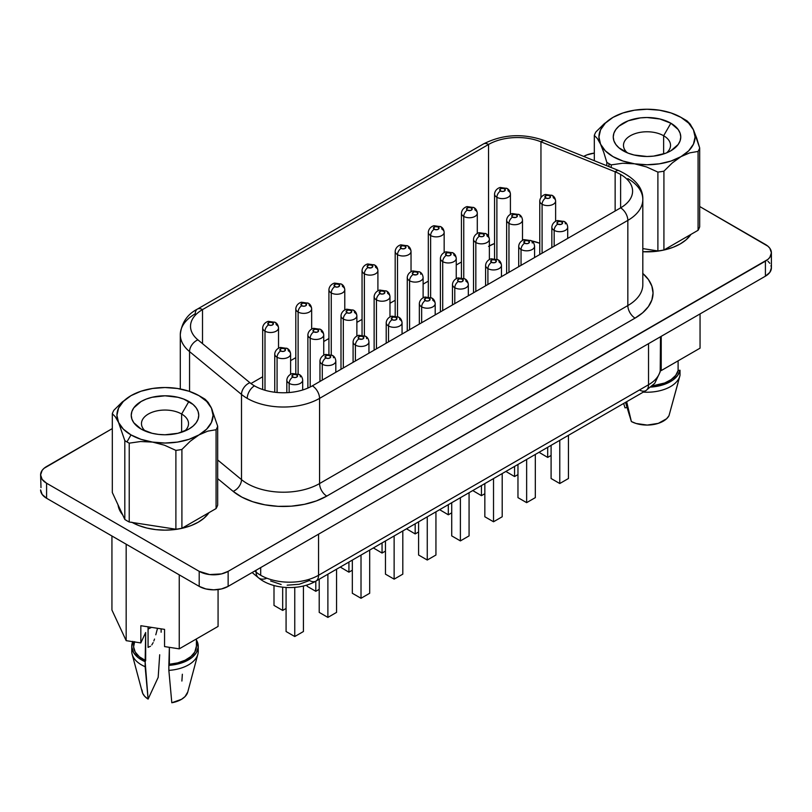 <?xml version="1.0" encoding="UTF-8"?>
<svg xmlns="http://www.w3.org/2000/svg" width="812" height="812" viewBox="0 0 812 812"><rect width="100%" height="100%" fill="white"/><g stroke="black" fill="none" stroke-linecap="round" stroke-linejoin="round"><path stroke-width="1.22" d="M203.041 397.992A53.805 31.059 180 0 1 205.182 399.301A53.805 31.059 0 0 0 203.041 397.992L198.991 395.657A48.081 27.76 180 0 1 211.435 408.101A48.081 27.76 180 0 1 198.991 434.907L207.74 431.142L216.073 429.731A53.805 31.059 0 0 0 217.687 426.249L211.435 408.101L208.248 402.498L205.182 399.301L208.248 402.498L211.435 408.101L213.069 415.287L211.435 422.473L206.634 429.162L198.991 434.907A48.081 27.76 180 0 1 152.554 442.093A48.081 27.76 180 0 1 131.006 434.907L126.946 441.931A53.805 31.059 0 0 0 129.22 443.159L140.577 441.525L152.554 442.093L164.45 445.199L175.889 450.386A53.805 31.059 0 0 0 181.908 449.452L190.252 441.231L198.991 434.907L189.034 439.322L177.442 442.093L164.998 443.037L152.554 442.093L140.953 439.322L131.006 434.907A48.081 27.76 180 0 1 118.562 422.473L124.815 440.622A53.805 31.059 0 0 0 126.946 441.931L131.006 434.907L123.363 429.162L118.562 422.473A48.081 27.76 180 0 1 131.006 395.657L122.267 401.981L113.924 410.202A53.805 31.059 0 0 0 112.31 413.673L115.345 416.84L118.562 422.473L116.918 415.287L118.562 408.101L123.363 401.402L131.006 395.657A48.081 27.76 180 0 1 177.442 388.471L177.412 388.471A48.081 27.76 180 0 1 198.991 395.657L206.634 401.402L211.435 408.101L217.687 426.249A53.805 31.059 180 0 1 216.073 429.731L216.073 508.566A53.805 31.059 0 0 0 217.687 505.094L217.687 426.249L217.687 505.094A53.805 31.059 0 0 1 216.073 508.566L181.908 528.297L181.908 449.452A53.805 31.059 180 0 1 175.889 450.386L175.889 529.221A53.805 31.059 0 0 0 181.908 528.297L216.073 508.566L216.073 429.731L207.74 431.142L198.991 434.907L190.252 441.231L181.908 449.452L181.908 528.297A53.805 31.059 0 0 1 175.889 529.221L129.22 522.004L129.22 443.159A53.805 31.059 180 0 1 126.946 441.931A53.805 31.059 180 0 1 124.815 440.622L124.815 519.457A53.805 31.059 0 0 0 129.22 522.004L175.889 529.221L175.889 450.386L164.45 445.199L152.554 442.093L140.577 441.525L129.22 443.159L129.22 522.004A53.805 31.059 0 0 1 124.815 519.457L112.31 492.519L112.31 413.673A53.805 31.059 180 0 1 113.924 410.202L122.267 401.981M181.634 414.029A23.528 13.581 180 0 1 188.526 423.641A23.528 13.581 180 0 1 184.588 431.152A23.528 13.581 0 0 0 181.634 414.029L188.861 401.504A33.759 19.488 180 0 1 188.861 429.061A33.759 19.488 180 0 1 141.126 429.061L152.077 433.293L158.411 434.4L164.998 434.775L177.909 433.293L188.861 429.061L193.063 426.107L196.179 422.747L198.108 419.083L198.747 415.287L198.108 411.481L196.179 407.827L193.063 404.457L183.745 399.078L177.909 397.281L164.998 395.799L152.077 397.281L146.241 399.078L141.126 401.504L133.807 407.827L131.889 411.481L131.239 415.287L131.889 419.083L133.807 422.747L141.126 429.061A33.759 19.488 180 0 1 141.126 401.504A33.759 19.488 180 0 1 188.861 401.504L181.634 414.029A23.528 13.581 0 0 0 150.098 413.125A23.528 13.581 0 0 0 145.399 431.152A23.528 13.581 180 0 1 141.471 423.641A23.528 13.581 180 0 1 155.995 411.085A23.528 13.581 180 0 1 181.634 414.029L181.634 432.238L181.634 414.029M663.637 135.746L663.637 153.955L663.637 135.746A23.528 13.581 0 0 0 632.101 134.843A23.528 13.581 0 0 0 627.412 152.869A23.528 13.581 180 0 1 623.474 145.348A23.528 13.581 180 0 1 637.999 132.803A23.528 13.581 180 0 1 663.637 135.746L670.874 123.221L663.637 135.746A23.528 13.581 180 0 1 670.529 145.348A23.528 13.581 180 0 1 666.601 152.869A23.528 13.581 0 0 0 663.637 135.746M623.139 150.778L623.139 150.778A33.759 19.488 180 0 1 623.139 123.221A33.759 19.488 180 0 1 670.874 123.221L659.923 118.999L647.002 117.507L640.414 117.882L628.255 120.795L618.937 126.175L615.821 129.544L613.892 133.198L613.253 137.005L613.892 140.801L615.821 144.455L618.937 147.825L628.255 153.204L634.091 155.001L647.002 156.493L653.589 156.117L665.759 153.204L670.874 150.778L678.193 144.455L680.111 140.801L680.76 137.005L680.111 133.198L678.193 129.544L670.874 123.221A33.759 19.488 180 0 1 670.874 150.778A33.759 19.488 180 0 1 623.139 150.778L623.139 150.778M118.065 504.922A47.055 27.161 0 0 0 122.673 514.849L118.846 508.282L118.065 504.922M642.82 251.75A47.055 27.161 0 0 0 690.951 234.404L686.13 239.794L680.273 243.904L673.148 247.284L665.008 249.791L656.187 251.344L642.82 251.75M278.526 348.236L278.526 327.926C278.212 325.176 277.085 323.318 275.146 322.344A5.116 2.954 -60 0 1 276.202 324.688A7.927 4.578 180 0 1 278.526 327.926A7.927 4.578 180 0 1 273.634 332.149A7.927 4.578 180 0 1 264.996 331.164A5.116 2.954 -60 0 1 268.61 324.891A2.812 1.624 180 0 1 268.61 322.597A2.812 1.624 180 0 1 272.588 322.597L269.523 322.252L267.787 323.744L269.523 325.247L271.675 325.247L273.197 324.374L272.588 322.597A5.116 2.954 -60 0 1 275.146 322.344A5.116 2.954 120 0 0 272.588 322.597A2.812 1.624 180 0 1 272.588 324.891A2.812 1.624 180 0 1 268.61 324.891A5.116 2.954 120 0 0 264.996 331.164A7.927 4.578 0 0 0 273.137 332.26A7.927 4.578 0 0 0 278.455 328.535M311.656 329.104L311.656 308.793C311.341 306.053 310.214 304.195 308.276 303.221A5.116 2.954 -60 0 1 309.331 305.566A7.927 4.578 180 0 1 311.656 308.793A7.927 4.578 180 0 1 306.763 313.026A7.927 4.578 180 0 1 298.116 312.031A5.116 2.954 -60 0 1 301.739 305.769A2.812 1.624 180 0 1 301.739 303.475A2.812 1.624 180 0 1 305.718 303.475L302.653 303.12L300.917 304.622L302.653 306.124L304.804 306.124L306.327 305.241L305.718 303.475A5.116 2.954 -60 0 1 308.276 303.221A5.116 2.954 120 0 0 305.718 303.475A2.812 1.624 180 0 1 305.718 305.769A2.812 1.624 180 0 1 301.739 305.769A5.116 2.954 120 0 0 298.116 312.031A7.927 4.578 0 0 0 306.256 313.138A7.927 4.578 0 0 0 311.585 309.413M344.775 309.981L344.775 289.671C344.461 286.93 343.334 285.063 341.395 284.098A5.116 2.954 -60 0 1 342.461 286.433A7.927 4.578 180 0 1 344.775 289.671A7.927 4.578 180 0 1 339.883 293.903A7.927 4.578 180 0 1 331.245 292.909A5.116 2.954 -60 0 1 334.859 286.646A2.812 1.624 180 0 1 334.859 284.352A2.812 1.624 180 0 1 338.837 284.352L335.772 283.997L334.036 285.499L335.772 287.001L337.924 287.001L339.67 285.499L338.837 284.352A5.116 2.954 -60 0 1 341.395 284.098A5.116 2.954 120 0 0 338.837 284.352A2.812 1.624 180 0 1 338.837 286.646A2.812 1.624 180 0 1 334.859 286.646A5.116 2.954 120 0 0 331.245 292.909A7.927 4.578 0 0 0 339.386 294.005A7.927 4.578 0 0 0 344.704 290.29M510.413 214.348L510.413 194.048C510.098 191.297 508.972 189.44 507.033 188.465A5.116 2.954 -60 0 1 508.099 190.81A7.927 4.578 180 0 1 510.413 194.048A7.927 4.578 180 0 1 505.521 198.27A7.927 4.578 180 0 1 496.883 197.275A5.116 2.954 -60 0 1 500.496 191.013A2.812 1.624 180 0 1 500.496 188.719A2.812 1.624 180 0 1 504.475 188.719L501.41 188.364L499.674 189.866L501.41 191.368L503.562 191.368L505.084 190.485L504.475 188.719A5.116 2.954 -60 0 1 507.033 188.465A5.116 2.954 120 0 0 504.475 188.719A2.812 1.624 180 0 1 504.475 191.013A2.812 1.624 180 0 1 500.496 191.013A5.116 2.954 120 0 0 496.883 197.275A7.927 4.578 0 0 0 505.023 198.382A7.927 4.578 0 0 0 510.342 194.657M477.294 233.48L477.294 213.17C476.969 210.42 475.842 208.562 473.903 207.588A5.116 2.954 -60 0 1 474.969 209.932A7.927 4.578 180 0 1 477.294 213.17A7.927 4.578 180 0 1 472.391 217.403A7.927 4.578 180 0 1 463.753 216.408A5.116 2.954 -60 0 1 467.377 210.146A2.812 1.624 180 0 1 467.377 207.842A2.812 1.624 180 0 1 471.346 207.842L468.28 207.496L466.545 208.988L467.377 210.146L470.442 210.491L471.965 209.618L471.346 207.842A5.116 2.954 -60 0 1 473.903 207.588A5.116 2.954 120 0 0 471.346 207.842A2.812 1.624 180 0 1 471.346 210.146A2.812 1.624 180 0 1 467.377 210.146A5.116 2.954 120 0 0 463.753 216.408A7.927 4.578 0 0 0 471.894 217.504A7.927 4.578 0 0 0 477.212 213.779M444.164 252.603L444.164 232.293C443.849 229.552 442.723 227.695 440.784 226.721A5.116 2.954 -60 0 1 441.84 229.055A7.927 4.578 180 0 1 444.164 232.293A7.927 4.578 180 0 1 439.272 236.525A7.927 4.578 180 0 1 430.624 235.531A5.116 2.954 -60 0 1 434.247 229.268A2.812 1.624 180 0 1 434.247 226.974A2.812 1.624 180 0 1 438.226 226.974L435.161 226.619L433.425 228.121L435.161 229.623L437.313 229.623L438.835 228.74L438.226 226.974A5.116 2.954 -60 0 1 440.784 226.721A5.116 2.954 120 0 0 438.226 226.974A2.812 1.624 180 0 1 438.226 229.268A2.812 1.624 180 0 1 434.247 229.268A5.116 2.954 120 0 0 430.624 235.531A7.927 4.578 0 0 0 438.764 236.627A7.927 4.578 0 0 0 444.093 232.912M411.034 271.726L411.034 251.426C410.72 248.675 409.593 246.818 407.654 245.843A5.116 2.954 -60 0 1 408.71 248.188A7.927 4.578 180 0 1 411.034 251.426A7.927 4.578 180 0 1 406.142 255.648A7.927 4.578 180 0 1 397.504 254.653A5.116 2.954 -60 0 1 401.118 248.391A2.812 1.624 180 0 1 401.118 246.097A2.812 1.624 180 0 1 405.097 246.097L402.031 245.742L400.296 247.244L402.031 248.746L404.183 248.746L405.706 247.863L405.097 246.097A5.116 2.954 -60 0 1 407.654 245.843A5.116 2.954 120 0 0 405.097 246.097A2.812 1.624 180 0 1 405.097 248.391A2.812 1.624 180 0 1 401.118 248.391A5.116 2.954 120 0 0 397.504 254.653A7.927 4.578 0 0 0 405.645 255.76A7.927 4.578 0 0 0 410.963 252.035M262.743 327.307A7.927 4.578 0 0 0 264.996 331.164L264.996 390.237L264.996 331.164A7.927 4.578 180 0 1 262.672 327.926L262.672 389.516M295.872 308.184A7.927 4.578 0 0 0 298.116 312.031L298.116 373.987L298.116 312.031A7.927 4.578 180 0 1 295.801 308.793A7.927 4.578 180 0 1 295.801 308.783M328.992 289.062A7.927 4.578 0 0 0 331.245 292.909L331.245 354.864L331.245 292.909A7.927 4.578 180 0 1 328.921 289.671A7.927 4.578 180 0 1 328.921 289.661L328.921 354.316M494.63 193.429A7.927 4.578 0 0 0 496.883 197.275L496.883 259.231L496.883 197.275A7.927 4.578 180 0 1 494.559 194.048L494.559 258.683M461.51 212.551A7.927 4.578 0 0 0 463.753 216.408L463.753 278.354L463.753 216.408A7.927 4.578 180 0 1 461.429 213.17L461.429 277.805M428.381 231.684A7.927 4.578 0 0 0 430.624 235.531L430.624 297.486L430.624 235.531A7.927 4.578 180 0 1 428.31 232.293A7.927 4.578 180 0 1 428.31 232.283L428.31 296.938M395.251 250.806A7.927 4.578 0 0 0 397.504 254.653L397.504 316.609L397.504 254.653A7.927 4.578 180 0 1 395.18 251.426A7.927 4.578 180 0 1 395.18 251.405L395.18 316.061M302.683 389.973L302.683 380.128A7.927 4.578 180 0 1 302.683 380.128A7.927 4.578 180 0 1 297.791 384.35A7.927 4.578 180 0 1 289.153 383.355A5.116 2.954 -60 0 1 292.767 377.093A2.812 1.624 180 0 1 292.767 374.799A2.812 1.624 180 0 1 296.745 374.799L293.68 374.444L291.944 375.946L293.68 377.448L295.832 377.448L297.354 376.565L296.745 374.799A5.116 2.954 -60 0 1 299.303 374.545A5.116 2.954 120 0 0 296.745 374.799A2.812 1.624 180 0 1 296.745 377.093A2.812 1.624 180 0 1 292.767 377.093A5.116 2.954 120 0 0 289.153 383.355A7.927 4.578 0 0 0 297.293 384.462A7.927 4.578 0 0 0 302.612 380.737M290.605 374.332L290.605 354.022C290.29 351.281 289.163 349.424 287.225 348.45A5.116 2.954 -60 0 1 288.28 350.784A7.927 4.578 180 0 1 290.605 354.022A7.927 4.578 180 0 1 285.712 358.254A7.927 4.578 180 0 1 277.075 357.26A5.116 2.954 -60 0 1 280.688 350.997A2.812 1.624 180 0 1 280.688 348.703A2.812 1.624 180 0 1 284.667 348.703L281.602 348.348L279.866 349.85L281.602 351.352L283.753 351.352L285.276 350.469L284.667 348.703A5.116 2.954 -60 0 1 287.225 348.45A5.116 2.954 120 0 0 284.667 348.703A2.812 1.624 180 0 1 284.667 350.997A2.812 1.624 180 0 1 280.688 350.997A5.116 2.954 120 0 0 277.075 357.26A7.927 4.578 0 0 0 285.215 358.356A7.927 4.578 0 0 0 290.534 354.641M335.813 372.292L335.813 360.995A7.927 4.578 180 0 1 330.92 365.227A7.927 4.578 180 0 1 322.283 364.233A5.116 2.954 -60 0 1 325.896 357.97A2.812 1.624 180 0 1 325.896 355.676A2.812 1.624 180 0 1 329.875 355.676L326.81 355.321L325.074 356.823L326.81 358.325L328.962 358.325L330.484 357.442L329.875 355.676A5.116 2.954 -60 0 1 332.433 355.423A5.116 2.954 120 0 0 329.875 355.676A2.812 1.624 180 0 1 329.875 357.97A2.812 1.624 180 0 1 325.896 357.97A5.116 2.954 120 0 0 322.283 364.233A7.927 4.578 0 0 0 330.413 365.339A7.927 4.578 0 0 0 335.742 361.614M323.734 355.209L323.734 334.899C323.42 332.149 322.293 330.291 320.354 329.317A5.116 2.954 -60 0 1 321.41 331.661A7.927 4.578 180 0 1 323.734 334.899A7.927 4.578 180 0 1 318.842 339.122A7.927 4.578 180 0 1 310.194 338.137A5.116 2.954 -60 0 1 313.818 331.875A2.812 1.624 180 0 1 313.818 329.57A2.812 1.624 180 0 1 317.796 329.57L314.731 329.225L312.996 330.717L313.818 331.875L316.883 332.22L318.405 331.347L317.796 329.57A5.116 2.954 -60 0 1 320.354 329.317A5.116 2.954 120 0 0 317.796 329.57A2.812 1.624 180 0 1 317.796 331.875A2.812 1.624 180 0 1 313.818 331.875A5.116 2.954 120 0 0 310.194 338.137A7.927 4.578 0 0 0 318.334 339.233A7.927 4.578 0 0 0 323.663 335.508M368.942 353.159L368.942 341.872A7.927 4.578 180 0 1 368.942 341.872A7.927 4.578 180 0 1 364.04 346.105A7.927 4.578 180 0 1 355.402 345.11A5.116 2.954 -60 0 1 359.026 338.848A2.812 1.624 180 0 1 359.026 336.544A2.812 1.624 180 0 1 363.005 336.544L359.939 336.198L358.193 337.701L359.026 338.848L362.091 339.193L363.614 338.32L363.005 336.544A5.116 2.954 -60 0 1 365.552 336.29A5.116 2.954 120 0 0 363.005 336.544A2.812 1.624 180 0 1 363.005 338.848A2.812 1.624 180 0 1 359.026 338.848A5.116 2.954 120 0 0 355.402 345.11A7.927 4.578 0 0 0 363.543 346.206A7.927 4.578 0 0 0 368.871 342.491M356.864 336.077L356.864 315.777C356.539 313.026 355.412 311.169 353.474 310.194A5.116 2.954 -60 0 1 354.539 312.539A7.927 4.578 180 0 1 356.864 315.777A7.927 4.578 180 0 1 351.961 319.999A7.927 4.578 180 0 1 343.324 319.004A5.116 2.954 -60 0 1 346.947 312.742A2.812 1.624 180 0 1 346.947 310.448A2.812 1.624 180 0 1 350.916 310.448L347.851 310.093L346.115 311.595L347.851 313.097L350.013 313.097L351.748 311.595L350.916 310.448A5.116 2.954 -60 0 1 353.474 310.194A5.116 2.954 120 0 0 350.916 310.448A2.812 1.624 180 0 1 350.916 312.742A2.812 1.624 180 0 1 346.947 312.742A5.116 2.954 120 0 0 343.324 319.004A7.927 4.578 0 0 0 351.464 320.111A7.927 4.578 0 0 0 356.783 316.386M402.062 334.036L402.062 322.75C401.747 319.999 400.62 318.142 398.682 317.167A5.116 2.954 -60 0 1 399.748 319.512A7.927 4.578 180 0 1 402.062 322.75A7.927 4.578 180 0 1 397.169 326.972A7.927 4.578 180 0 1 388.532 325.977A5.116 2.954 -60 0 1 392.145 319.715A2.812 1.624 180 0 1 392.145 317.421A2.812 1.624 180 0 1 396.124 317.421L393.059 317.066L391.323 318.568L393.059 320.07L395.211 320.07L396.733 319.187L396.124 317.421A5.116 2.954 -60 0 1 398.682 317.167A5.116 2.954 120 0 0 396.124 317.421A2.812 1.624 180 0 1 396.124 319.715A2.812 1.624 180 0 1 392.145 319.715A5.116 2.954 120 0 0 388.532 325.977A7.927 4.578 0 0 0 396.672 327.084A7.927 4.578 0 0 0 401.991 323.359M389.983 316.954L389.983 296.644C389.669 293.903 388.542 292.046 386.603 291.072A5.116 2.954 -60 0 1 387.669 293.406A7.927 4.578 180 0 1 389.983 296.644A7.927 4.578 180 0 1 385.091 300.876A7.927 4.578 180 0 1 376.453 299.882A5.116 2.954 -60 0 1 380.067 293.619A2.812 1.624 180 0 1 380.067 291.325A2.812 1.624 180 0 1 384.046 291.325L380.98 290.97L379.245 292.472L380.98 293.974L383.132 293.974L384.655 293.091L384.046 291.325A5.116 2.954 -60 0 1 386.603 291.072A5.116 2.954 120 0 0 384.046 291.325A2.812 1.624 180 0 1 384.046 293.619A2.812 1.624 180 0 1 380.067 293.619A5.116 2.954 120 0 0 376.453 299.882A7.927 4.578 0 0 0 384.594 300.988A7.927 4.578 0 0 0 389.912 297.263M567.7 238.413L567.7 227.116A7.927 4.578 180 0 1 562.807 231.349A7.927 4.578 180 0 1 554.17 230.354A5.116 2.954 -60 0 1 557.783 224.092A2.812 1.624 180 0 1 557.783 221.788A2.812 1.624 180 0 1 561.762 221.788L558.697 221.443L556.961 222.945L557.783 224.092L560.848 224.437L562.371 223.564L561.762 221.788A5.116 2.954 -60 0 1 564.32 221.544A5.116 2.954 120 0 0 561.762 221.788A2.812 1.624 180 0 1 561.762 224.092A2.812 1.624 180 0 1 557.783 224.092A5.116 2.954 120 0 0 554.17 230.354A7.927 4.578 0 0 0 562.31 231.45A7.927 4.578 0 0 0 567.629 227.736M555.621 221.331L555.621 201.021C555.306 198.27 554.18 196.413 552.241 195.438A5.116 2.954 -60 0 1 553.297 197.783A7.927 4.578 180 0 1 555.621 201.021A7.927 4.578 180 0 1 550.729 205.243A7.927 4.578 180 0 1 542.091 204.259A5.116 2.954 -60 0 1 545.705 197.986A2.812 1.624 180 0 1 545.705 195.692A2.812 1.624 180 0 1 549.683 195.692L546.618 195.337L544.882 196.839L546.618 198.341L548.77 198.341L550.292 197.458L549.683 195.692A5.116 2.954 -60 0 1 552.241 195.438A5.116 2.954 120 0 0 549.683 195.692A2.812 1.624 180 0 1 549.683 197.986A2.812 1.624 180 0 1 545.705 197.986A5.116 2.954 120 0 0 542.091 204.259A7.927 4.578 0 0 0 550.231 205.355A7.927 4.578 0 0 0 555.55 201.63M534.57 257.536L534.57 246.239A7.927 4.578 180 0 1 529.678 250.472A7.927 4.578 180 0 1 521.04 249.477A5.116 2.954 -60 0 1 524.653 243.214A2.812 1.624 180 0 1 524.653 240.92A2.812 1.624 180 0 1 528.632 240.92L525.567 240.565L523.831 242.067L525.567 243.57L527.719 243.57L529.241 242.686L528.632 240.92A5.116 2.954 -60 0 1 531.19 240.667A5.116 2.954 120 0 0 528.632 240.92A2.812 1.624 180 0 1 528.632 243.214A2.812 1.624 180 0 1 524.653 243.214A5.116 2.954 120 0 0 521.04 249.477A7.927 4.578 0 0 0 529.18 250.583A7.927 4.578 0 0 0 534.499 246.858M522.492 240.453L522.492 220.143A7.927 4.578 180 0 1 517.599 224.376A7.927 4.578 180 0 1 508.962 223.381A5.116 2.954 -60 0 1 512.575 217.119A2.812 1.624 180 0 1 512.575 214.815A2.812 1.624 180 0 1 516.554 214.815L513.488 214.469L511.753 215.972L512.575 217.119L515.64 217.464L517.163 216.591L516.554 214.815A5.116 2.954 -60 0 1 519.112 214.561A5.116 2.954 120 0 0 516.554 214.815A2.812 1.624 180 0 1 516.554 217.119A2.812 1.624 180 0 1 512.575 217.119A5.116 2.954 120 0 0 508.962 223.381A7.927 4.578 0 0 0 517.102 224.477A7.927 4.578 0 0 0 522.42 220.762M501.451 276.659L501.451 265.372C501.136 262.621 499.999 260.764 498.071 259.789A5.116 2.954 -60 0 1 499.126 262.134A7.927 4.578 180 0 1 501.451 265.372A7.927 4.578 180 0 1 496.548 269.594A7.927 4.578 180 0 1 487.91 268.61A5.116 2.954 -60 0 1 491.534 262.337A2.812 1.624 180 0 1 491.534 260.043A2.812 1.624 180 0 1 495.513 260.043L492.448 259.688L490.702 261.19L492.448 262.692L494.599 262.692L496.122 261.809L495.513 260.043A5.116 2.954 -60 0 1 498.071 259.789A5.116 2.954 120 0 0 495.513 260.043A2.812 1.624 180 0 1 495.513 262.337A2.812 1.624 180 0 1 491.534 262.337A5.116 2.954 120 0 0 487.91 268.61A7.927 4.578 0 0 0 496.051 269.706A7.927 4.578 0 0 0 501.38 265.981M489.372 259.576L489.372 239.266C489.047 236.525 487.921 234.668 485.982 233.694A5.116 2.954 -60 0 1 487.048 236.028A7.927 4.578 180 0 1 489.372 239.266A7.927 4.578 180 0 1 484.47 243.498A7.927 4.578 180 0 1 475.832 242.504A5.116 2.954 -60 0 1 479.456 236.241A2.812 1.624 180 0 1 479.456 233.947A2.812 1.624 180 0 1 483.434 233.947L480.359 233.592L478.623 235.094L480.359 236.596L482.521 236.596L484.043 235.713L483.434 233.947A5.116 2.954 -60 0 1 485.982 233.694A5.116 2.954 120 0 0 483.434 233.947A2.812 1.624 180 0 1 483.434 236.241A2.812 1.624 180 0 1 479.456 236.241A5.116 2.954 120 0 0 475.832 242.504A7.927 4.578 0 0 0 483.972 243.61A7.927 4.578 0 0 0 489.291 239.885M468.321 295.781L468.321 284.494C468.006 281.744 466.88 279.886 464.941 278.912A5.116 2.954 -60 0 1 465.997 281.257A7.927 4.578 180 0 1 468.321 284.494A7.927 4.578 180 0 1 463.429 288.727A7.927 4.578 180 0 1 454.791 287.732A5.116 2.954 -60 0 1 458.404 281.47A2.812 1.624 180 0 1 458.404 279.166A2.812 1.624 180 0 1 462.383 279.166L459.318 278.82L457.582 280.323L458.404 281.47L461.47 281.815L462.992 280.942L462.383 279.166A5.116 2.954 -60 0 1 464.941 278.912A5.116 2.954 120 0 0 462.383 279.166A2.812 1.624 180 0 1 462.383 281.47A2.812 1.624 180 0 1 458.404 281.47A5.116 2.954 120 0 0 454.791 287.732A7.927 4.578 0 0 0 462.921 288.828A7.927 4.578 0 0 0 468.25 285.113M456.242 278.699L456.242 258.399C455.928 255.648 454.801 253.791 452.863 252.816A5.116 2.954 -60 0 1 453.918 255.161A7.927 4.578 180 0 1 456.242 258.399A7.927 4.578 180 0 1 451.35 262.621A7.927 4.578 180 0 1 442.713 261.626A5.116 2.954 -60 0 1 446.326 255.364A2.812 1.624 180 0 1 446.326 253.07A2.812 1.624 180 0 1 450.305 253.07L447.239 252.715L445.504 254.217L447.239 255.719L449.391 255.719L450.914 254.836L450.305 253.07A5.116 2.954 -60 0 1 452.863 252.816A5.116 2.954 120 0 0 450.305 253.07A2.812 1.624 180 0 1 450.305 255.364A2.812 1.624 180 0 1 446.326 255.364A5.116 2.954 120 0 0 442.713 261.626A7.927 4.578 0 0 0 450.843 262.733A7.927 4.578 0 0 0 456.171 259.008M274.821 353.413A7.927 4.578 0 0 0 277.075 357.26L277.075 392.48L277.075 357.26A7.927 4.578 180 0 1 274.75 354.022L274.75 392.237M286.9 379.508A7.927 4.578 0 0 0 289.153 383.355L289.153 392.531L289.153 383.355A7.927 4.578 180 0 1 286.829 380.128L286.829 392.683M307.951 334.28A7.927 4.578 0 0 0 310.194 338.137L310.194 386.989L310.194 338.137A7.927 4.578 180 0 1 307.88 334.899L307.88 388.075M320.029 360.386A7.927 4.578 0 0 0 322.283 364.233L322.283 380.097L322.283 364.233A7.927 4.578 180 0 1 319.958 360.995L319.958 381.447M341.081 315.157A7.927 4.578 0 0 0 343.324 319.004L343.324 367.948L343.324 319.004A7.927 4.578 180 0 1 340.999 315.777L340.999 369.287M353.159 341.253A7.927 4.578 0 0 0 355.402 345.11L355.402 360.975L355.402 345.11A7.927 4.578 180 0 1 353.088 341.872A7.927 4.578 180 0 1 353.088 341.862L353.088 362.314M374.2 296.035A7.927 4.578 0 0 0 376.453 299.882L376.453 348.825L376.453 299.882A7.927 4.578 180 0 1 374.129 296.644L374.129 350.165M386.279 322.131A7.927 4.578 0 0 0 388.532 325.977L388.532 341.852L388.532 325.977A7.927 4.578 180 0 1 386.207 322.75L386.207 343.192M539.838 200.402A7.927 4.578 0 0 0 542.091 204.259L542.091 253.192L542.091 204.259A7.927 4.578 180 0 1 539.767 201.021A7.927 4.578 180 0 1 539.767 201.011L539.767 254.532M551.916 226.497A7.927 4.578 0 0 0 554.17 230.354L554.17 246.219L554.17 230.354A7.927 4.578 180 0 1 551.845 227.116L551.845 247.558M506.708 219.524A7.927 4.578 0 0 0 508.962 223.381L508.962 272.325L508.962 223.381A7.927 4.578 180 0 1 506.637 220.143L506.637 273.664M518.787 245.63A7.927 4.578 0 0 0 521.04 249.477L521.04 265.351L521.04 249.477A7.927 4.578 180 0 1 518.716 246.239L518.716 266.691M473.589 238.657A7.927 4.578 0 0 0 475.832 242.504L475.832 291.447L475.832 242.504A7.927 4.578 180 0 1 473.518 239.266A7.927 4.578 180 0 1 473.518 239.256M485.667 264.753A7.927 4.578 0 0 0 487.91 268.61L487.91 284.474L487.91 268.61A7.927 4.578 180 0 1 485.596 265.372L485.596 285.814M440.459 257.78A7.927 4.578 0 0 0 442.713 261.626L442.713 310.57L442.713 261.626A7.927 4.578 180 0 1 440.388 258.399A7.927 4.578 180 0 1 440.388 258.389M452.538 283.875A7.927 4.578 0 0 0 454.791 287.732L454.791 303.597L454.791 287.732A7.927 4.578 180 0 1 452.467 284.494A7.927 4.578 180 0 1 452.467 284.484L452.467 304.936M377.905 290.858L377.905 270.548C377.59 267.798 376.463 265.94 374.525 264.966A5.116 2.954 -60 0 1 375.58 267.31A7.927 4.578 180 0 1 377.905 270.548A7.927 4.578 180 0 1 373.012 274.771A7.927 4.578 180 0 1 364.375 273.786A5.116 2.954 -60 0 1 367.988 267.524A2.812 1.624 180 0 1 367.988 265.219A2.812 1.624 180 0 1 371.967 265.219L368.902 264.874L367.166 266.366L367.988 267.524L371.054 267.869L372.576 266.996L371.967 265.219A5.116 2.954 -60 0 1 374.525 264.966A5.116 2.954 120 0 0 371.967 265.219A2.812 1.624 180 0 1 371.967 267.524A2.812 1.624 180 0 1 367.988 267.524A5.116 2.954 120 0 0 364.375 273.786A7.927 4.578 0 0 0 372.515 274.882A7.927 4.578 0 0 0 377.834 271.157M362.122 269.929A7.927 4.578 0 0 0 364.375 273.786L364.375 335.732L364.375 273.786A7.927 4.578 180 0 1 362.05 270.548L362.05 335.183M435.191 314.914L435.191 303.617C434.877 300.876 433.75 299.019 431.811 298.045A5.116 2.954 -60 0 1 432.867 300.379A7.927 4.578 180 0 1 435.191 303.617A7.927 4.578 180 0 1 430.299 307.849A7.927 4.578 180 0 1 421.661 306.855A5.116 2.954 -60 0 1 425.275 300.592A2.812 1.624 180 0 1 425.275 298.298A2.812 1.624 180 0 1 429.254 298.298L426.188 297.943L424.453 299.445L426.188 300.947L428.34 300.947L429.863 300.064L429.254 298.298A5.116 2.954 -60 0 1 431.811 298.045A5.116 2.954 120 0 0 429.254 298.298A2.812 1.624 180 0 1 429.254 300.592A2.812 1.624 180 0 1 425.275 300.592A5.116 2.954 120 0 0 421.661 306.855A7.927 4.578 0 0 0 429.802 307.961A7.927 4.578 0 0 0 435.12 304.236M423.113 297.831L423.113 277.521A7.927 4.578 180 0 1 423.113 277.521A7.927 4.578 180 0 1 418.221 281.754A7.927 4.578 180 0 1 409.583 280.759A5.116 2.954 -60 0 1 413.196 274.497A2.812 1.624 180 0 1 413.196 272.193A2.812 1.624 180 0 1 417.175 272.193L414.11 271.847L412.374 273.339L413.196 274.497L416.262 274.842L417.784 273.969L417.175 272.193A5.116 2.954 -60 0 1 419.733 271.939A5.116 2.954 120 0 0 417.175 272.193A2.812 1.624 180 0 1 417.175 274.497A2.812 1.624 180 0 1 413.196 274.497A5.116 2.954 120 0 0 409.583 280.759A7.927 4.578 0 0 0 417.723 281.855A7.927 4.578 0 0 0 423.042 278.13M407.33 276.902A7.927 4.578 0 0 0 409.583 280.759L409.583 329.702L409.583 280.759A7.927 4.578 180 0 1 407.259 277.521A7.927 4.578 180 0 1 407.259 277.511L407.259 331.042M419.408 303.008A7.927 4.578 0 0 0 421.661 306.855L421.661 322.729L421.661 306.855A7.927 4.578 180 0 1 419.337 303.617L419.337 324.069M266.569 578.327A12.789 8.556 -50.5 0 1 258.439 577.748A12.789 8.556 -50.5 0 1 256.095 572.115L256.095 570.237L256.095 572.115A40.915 23.619 0 0 0 260.682 575.272L260.682 567.588L260.682 575.272A40.915 23.619 0 0 0 318.548 575.272L318.548 534.174L318.548 575.272A40.915 23.619 180 0 1 260.682 575.272A40.915 23.619 180 0 1 256.095 572.115L254.755 571.009L256.095 572.115A12.789 8.556 129.5 0 0 258.47 577.779M180.305 334.554A51.146 29.526 0 0 0 189.551 351.596L189.551 391.425L189.551 351.596L241.499 394.429A51.146 29.526 0 0 0 247.234 398.377A10.231 5.907 -60 0 1 254.46 385.852A40.915 23.619 180 0 1 249.883 382.696A10.231 6.841 129.5 0 0 241.499 394.429L241.499 479.618L217.687 459.988L241.499 479.618A51.146 29.526 0 0 0 319.563 483.566L319.563 398.377A51.146 29.526 180 0 1 247.234 398.377A51.146 29.526 180 0 1 241.499 394.429L241.499 479.618A10.231 6.841 -50.5 0 1 233.125 491.361L241.935 497.167L252.705 501.725L264.935 504.831L278.049 506.333L291.406 506.17L304.388 504.333L316.375 500.923L326.789 496.091L635.075 318.111A10.231 5.907 60 0 1 627.838 305.576A51.146 29.526 0 0 0 642.82 284.697L642.82 199.508A51.146 29.526 180 0 1 627.838 220.387L627.838 305.576A51.146 29.526 0 0 0 642.82 284.697M642.82 273.461A61.377 35.434 180 0 1 635.075 318.111L642.708 312.742L648.382 306.611L651.874 299.963L653.051 293.051L651.874 286.139L648.382 279.49L642.708 273.37M180.294 388.968L180.294 334.656A51.146 29.526 180 0 1 195.276 313.777A10.231 5.907 60 0 1 197.397 309.098C187.217 314.386 181.523 322.912 180.294 334.656A51.146 29.526 180 0 0 189.551 351.596L241.499 394.429A10.231 6.841 -50.5 0 1 249.883 382.696L197.925 339.863A10.231 6.841 129.5 0 0 189.551 351.596A10.231 6.841 -50.5 0 1 197.925 339.863L249.883 382.696A40.915 23.619 180 0 0 254.46 385.852A40.915 23.619 180 0 0 312.326 385.852A40.915 23.619 180 0 1 254.46 385.852A10.231 5.907 120 0 0 247.234 398.377A51.146 29.526 0 0 0 319.563 398.377A10.231 5.907 -120 0 0 312.326 385.852A10.231 5.907 60 0 1 319.563 398.377L627.838 220.387A10.231 5.907 -120 0 0 620.612 207.862L312.326 385.852L620.612 207.862A40.915 23.619 180 0 0 620.612 174.458A40.915 23.619 180 0 0 615.141 171.809A10.231 4.791 -68 0 1 618.977 170.672A10.231 4.791 112 0 0 615.141 171.809L540.954 141.816L615.141 171.809L615.141 211.018L615.141 171.809A40.915 23.619 180 0 1 620.612 174.458A40.915 23.619 180 0 1 632.589 191.155A40.915 23.619 180 0 1 620.612 207.862L620.612 174.458L620.612 207.862A10.231 5.907 60 0 1 627.838 220.387L627.838 305.576L319.563 483.566L319.563 398.377L627.838 220.387A51.146 29.526 0 0 0 642.82 199.092M677.99 382.959L668.986 415.714A23.02 13.286 0 0 1 631.371 421.54L625.534 402.356L629.645 415.988L626.661 401.707L631.371 421.54L636.08 423.478L647.225 425.072L658.319 423.356L666.591 418.759L668.986 415.714L679.857 375.956A33.241 19.194 180 0 1 643.297 392.105A33.241 19.194 0 0 0 680.02 375.256A33.241 19.194 180 0 1 679.857 375.956M196.402 646.2L194.778 652.056L190.921 656.532L185.075 660.237L177.706 662.876L169.373 664.257L168.855 665.363L177.828 664.003L185.806 661.272L192.16 657.365L196.402 652.604L198.189 647.347L196.402 639.998A33.241 19.194 180 0 1 198.24 646.301A33.241 19.194 180 0 1 168.855 665.363L169.373 647.326L169.373 664.257A31.404 18.128 0 0 0 196.402 646.301L196.402 638.942M197.955 648.808A33.241 19.194 180 0 1 197.854 654.239A33.241 19.194 180 0 1 168.855 670.377L168.855 665.363L168.855 670.377A33.241 19.194 0 0 0 198.24 651.315L198.24 646.301M187.775 691.986L185.034 696.594L181.583 699.274L171.809 702.756L168.855 670.377L171.809 702.756A23.02 13.286 0 0 0 187.745 692.088L197.854 654.239M606.818 162.329L606.818 165.76L606.818 162.329A53.805 31.059 0 0 0 608.959 163.638A53.805 31.059 180 0 1 606.818 162.329L603.773 152.382L606.818 162.329M659.486 110.199L671.047 112.959L680.994 117.375L688.637 123.119L693.438 129.819L696.625 137.949L699.69 147.967L699.69 226.812A53.805 31.059 0 0 1 698.076 230.283L698.076 151.438L698.076 230.283L663.922 250.005L698.076 230.283A53.805 31.059 0 0 0 699.69 226.812L699.69 147.967A53.805 31.059 180 0 1 698.076 151.438L689.743 152.859L680.994 156.625L672.265 162.948L663.922 171.17L663.922 250.005A53.805 31.059 0 0 1 657.893 250.938L657.893 172.093L657.893 250.938L642.82 248.604L657.893 250.938A53.805 31.059 0 0 0 663.922 250.005L663.922 171.17A53.805 31.059 180 0 1 657.893 172.093L646.545 166.947L634.558 163.811L622.662 163.242L611.223 164.877L611.223 167.546L611.223 164.877A53.805 31.059 180 0 1 608.959 163.638L608.959 166.622L608.959 163.638A53.805 31.059 0 0 0 611.223 164.877L622.662 163.242L634.558 163.811L646.545 166.947L657.893 172.093A53.805 31.059 0 0 0 663.922 171.17L672.265 162.948L680.994 156.625L689.743 152.859L698.076 151.438A53.805 31.059 0 0 0 699.69 147.967L693.438 129.819A48.081 27.76 180 0 1 680.994 156.625A48.081 27.76 180 0 1 634.558 163.811A48.081 27.76 180 0 1 600.565 144.181A48.081 27.76 180 0 1 613.009 117.375A48.081 27.76 180 0 1 659.446 110.188A48.081 27.76 180 0 1 680.994 117.375L685.054 119.709L680.994 117.375A48.081 27.76 180 0 1 681.004 117.375A48.081 27.76 180 0 1 693.438 129.819L690.23 124.185L687.185 121.018A53.805 31.059 0 0 0 685.054 119.709A53.805 31.059 180 0 1 687.185 121.018L690.23 124.185L693.438 129.819L695.082 137.005L693.438 144.181L688.637 150.88L680.994 156.625L671.047 161.04L659.446 163.811L647.002 164.755L634.558 163.811L622.966 161.04L613.009 156.625L605.366 150.88L600.565 144.181L603.773 152.382L600.565 144.181L598.931 137.005L600.565 129.819L605.366 123.119L613.009 117.375L604.27 123.698L595.927 131.909A53.805 31.059 0 0 0 594.313 135.391L597.378 138.588L600.565 144.181L597.378 138.588L594.313 135.391A53.805 31.059 180 0 1 595.927 131.909L604.27 123.698M131.016 395.647L140.953 391.242L152.554 388.471L164.998 387.527L177.442 388.471L189.034 391.242L198.991 395.657M148.068 647.377L148.068 626.834L148.068 647.377L150.504 646.23L148.068 647.377M151.631 627.392A23.122 13.347 0 0 0 148.068 629.188A23.122 13.347 180 0 1 151.631 627.392M659.405 110.178L647.002 109.244L634.558 110.188L622.966 112.959L613.019 117.364M594.313 160.705L594.313 135.391L594.313 160.705M179.239 648.849L218.073 626.428L218.073 589.553L218.073 626.428L179.239 648.849L179.239 574.845L179.239 648.849L164.552 646.585L179.239 648.849M700.056 348.165L661.222 370.587L660.379 370.455L661.222 370.587L661.222 336.341L661.222 370.587L700.056 348.165L700.056 313.919L700.056 348.165M680.02 370.242A33.241 19.194 180 0 1 650.97 387.07L657.923 386.147L666.175 383.7L672.935 380.026L677.675 375.428L680.02 370.242L678.101 370.546L680.02 370.242L680.02 375.256L680.02 370.242M652.3 385.883L664.734 382.98L671.148 379.61L675.716 375.357L678.101 370.546L678.101 360.832L678.101 370.546A31.404 18.128 0 0 1 652.31 385.883M771.004 265.534L771.4 267.838L769.847 272.355L765.411 276.181L228.142 586.376L228.142 571.343L765.411 261.149A20.462 11.815 180 0 0 771.4 252.796A20.462 11.815 180 0 0 765.411 244.453L699.69 206.512L767.949 246.239L769.847 248.279L771.4 252.796L769.847 257.323L767.949 259.363L228.142 571.343L221.503 573.901L209.679 574.571L199.204 571.343L46.588 483.231L42.153 479.395L40.6 474.878L42.153 470.361L44.051 468.311L112.31 428.584L46.588 466.524A20.462 11.815 180 0 0 40.6 474.878L40.996 487.606M583.716 156.422L586.964 154.869L594.333 153.103A20.462 11.815 180 0 0 583.858 156.34L583.716 156.422M217.687 478.633L233.125 491.361L217.687 478.633M131.727 522.187L138.852 525.567L146.992 528.074L155.813 529.627L164.998 530.145L174.174 529.627L183.005 528.074L191.135 525.567L198.27 522.187L204.116 518.076L208.948 512.687A47.055 27.161 0 0 1 132.214 522.471M111.934 610.035L126.175 640.658L140.831 642.921L145.663 632.528L140.831 642.921L126.175 640.658L126.175 544.213L126.175 640.658L111.934 610.035L111.934 535.981L111.934 610.035M767.949 261.271L769.847 263.311M771.4 252.796L771.4 267.838A20.462 11.815 0 0 1 765.411 276.181L765.411 261.149L765.411 276.181L228.142 586.376L228.142 571.343A20.462 11.815 180 0 1 199.204 571.343L199.204 586.376L46.588 498.263L46.588 483.231L199.204 571.343L199.204 586.376A20.462 11.815 0 0 0 228.142 586.376L221.503 588.933L213.678 589.837L205.842 588.933L199.204 586.376L46.588 498.263L42.153 494.427L40.6 489.91A20.462 11.815 0 0 0 46.588 498.263L46.588 483.231A20.462 11.815 180 0 1 40.6 474.878M488.55 246.361L494.559 243.488A40.915 23.619 0 0 0 489.372 245.894M522.492 239.611L524.359 239.773A40.915 23.619 0 0 0 522.492 239.611M531.535 240.87L539.767 243.245A40.915 23.619 0 0 0 531.535 240.87M250.949 383.538L262.672 376.768L250.949 383.538M290.605 360.64L295.801 357.645L290.605 360.64M323.734 341.517L328.921 338.513L323.734 341.517M356.864 322.384L362.05 319.39L356.864 322.384M389.983 303.262L395.18 300.267L389.983 303.262M423.113 284.139L428.31 281.135L423.113 284.139M456.242 265.006L461.429 262.012L456.242 265.006M252.116 572.531L258.439 577.748C272.253 589.522 299.669 590.771 315.898 581.128A12.789 7.379 -120 0 0 318.548 575.272L648.524 384.756A40.915 23.619 0 0 0 660.511 368.049A40.915 23.619 180 0 1 648.524 384.756A12.789 7.379 60 0 1 645.885 390.613A12.789 7.379 -120 0 0 648.524 384.756L648.524 343.669L648.524 384.756L318.548 575.272A12.789 7.379 60 0 1 315.898 581.128A12.789 7.379 60 0 1 309.504 580.489L299.232 584.264L287.164 585.188M281.155 584.498L270.609 580.976M627.838 178.63A51.146 29.526 180 0 1 642.82 199.508C643.226 188.069 635.278 178.457 618.977 170.672L544.781 140.679A10.231 4.791 112 0 0 540.954 141.816L540.954 197.397L540.954 141.816A10.231 4.791 -68 0 1 544.801 140.689C523.253 133.087 502.801 134.173 483.434 143.957A10.231 5.907 60 0 1 488.55 144.465A40.915 23.619 180 0 1 540.954 141.816A40.915 23.619 180 0 0 488.55 144.465L202.513 309.605L202.513 343.638L202.513 309.605L488.55 144.465A10.231 5.907 -120 0 0 483.434 143.957L197.397 309.098A10.231 5.907 60 0 1 202.513 309.605A10.231 5.907 -120 0 0 197.397 309.098M197.925 339.863A40.915 23.619 180 0 1 190.526 326.312A40.915 23.619 180 0 1 202.513 309.605A40.915 23.619 180 0 0 197.925 339.863M488.55 236.221L488.55 144.465L488.55 236.221M627.838 305.576A10.231 5.907 -120 0 0 635.075 318.111L326.789 496.091A10.231 5.907 60 0 1 319.563 483.566L627.838 305.576M241.499 479.618A51.146 29.526 0 0 0 319.563 483.566A10.231 5.907 -120 0 0 326.789 496.091A61.377 35.434 180 0 1 233.125 491.361A10.231 6.841 129.5 0 0 241.499 479.618M660.511 336.747L660.197 371.794L654.756 383.294L645.885 390.613A12.789 7.379 60 0 1 639.491 389.973M435.942 511.814L435.942 555.012L427.264 560.026L427.264 516.828L427.264 560.026L418.586 555.012L418.586 521.842L418.586 555.012L427.264 560.026L435.942 555.012L435.942 511.814M418.586 531.962L415.186 533.931L415.186 523.801L415.186 533.931L406.507 528.815L415.186 533.931L418.586 531.962M469.072 492.691L469.072 535.89L460.394 540.904L460.394 497.705L460.394 540.904L451.716 535.89L451.716 502.709L451.716 535.89L460.394 540.904L469.072 535.89L469.072 492.691M451.716 512.839L448.315 514.798L448.315 504.678L448.315 514.798L439.637 509.682L448.315 514.798L451.716 512.839M502.202 473.569L502.202 516.767L493.523 521.771L493.523 478.572L493.523 521.771L484.835 516.767L484.835 483.587L484.835 516.767L493.523 521.771L502.202 516.767L502.202 473.569M484.835 493.716L481.445 495.675L481.445 485.546L481.445 495.675L472.757 490.56L481.445 495.675L484.835 493.716M535.321 454.436L535.321 497.634L526.643 502.648L526.643 459.45L526.643 502.648L517.965 497.634L517.965 464.464L517.965 497.634L526.643 502.648L535.321 497.634L535.321 454.436M517.965 474.584L514.564 476.553L514.564 466.423L514.564 476.553L505.886 471.437L514.564 476.553L517.965 474.584M568.451 435.313L568.451 478.512L559.772 483.526L559.772 440.327L559.772 483.526L551.094 478.512L551.094 445.331L551.094 478.512L559.772 483.526L568.451 478.512L568.451 435.313M551.094 455.461L547.694 457.42L547.694 447.3L547.694 457.42L539.016 452.304L547.694 457.42L551.094 455.461M402.813 530.947L402.813 574.145L394.135 579.149L394.135 535.95L394.135 579.149L385.456 574.145L385.456 540.965L385.456 574.145L394.135 579.149L402.813 574.145L402.813 530.947M385.456 551.094L382.056 553.053L382.056 542.923L382.056 553.053L373.378 547.938L382.056 553.053L385.456 551.094M369.693 550.069L369.693 593.267L361.015 598.282L361.015 555.083L361.015 598.282L352.327 593.267L352.327 560.087L352.327 593.267L361.015 598.282L369.693 593.267L369.693 550.069M352.327 570.217L348.927 572.176L348.927 562.056L348.927 572.176L340.248 567.06L348.927 572.176L352.327 570.217M336.564 569.192L336.564 612.39L327.886 617.404L327.886 574.206L327.886 617.404L319.207 612.39L319.207 579.22L319.207 612.39L327.886 617.404L336.564 612.39L336.564 569.192M319.207 589.339L315.807 591.309L315.807 581.179L315.807 591.309L307.129 586.294L307.129 584.955L307.129 586.294L315.807 591.309L319.207 589.339M303.434 585.99L303.434 631.523L294.756 636.527L294.756 587.38L294.756 636.527L286.078 631.523L286.078 587.492L286.078 631.523L294.756 636.527L303.434 631.523L303.434 585.99M286.078 608.462L282.677 610.431L282.677 587.198L282.677 610.431L273.999 605.417L273.999 585.523L273.999 605.417L282.677 610.431L286.078 608.462M423.113 277.521C422.798 274.771 421.672 272.913 419.733 271.939A5.116 2.954 -60 0 1 420.789 274.283M522.492 220.143C522.177 217.393 521.05 215.535 519.112 214.561A5.116 2.954 -60 0 1 520.177 216.905M534.57 246.239C534.255 243.498 533.129 241.641 531.19 240.667A5.116 2.954 -60 0 1 532.256 243.011M567.7 227.116C567.385 224.376 566.258 222.508 564.32 221.544A5.116 2.954 -60 0 1 565.375 223.879M368.942 341.872C368.618 339.122 367.491 337.264 365.552 336.29A5.116 2.954 -60 0 1 366.618 338.634M335.813 360.995C335.498 358.254 334.371 356.397 332.433 355.423A5.116 2.954 -60 0 1 333.488 357.757M302.683 380.128C302.368 377.377 301.242 375.52 299.303 374.545A5.116 2.954 -60 0 1 300.359 376.89M140.831 625.717L140.831 642.921L140.831 625.717L164.552 629.381L140.831 625.717M164.552 646.585L164.552 629.381L164.552 646.585M623.646 403.452L625.017 407.847L627.067 407.522M141.978 689.936L142.658 693.255L144.739 696.371L148.099 699.091L158.178 677.37L148.099 699.091L145.145 666.703A33.241 19.194 180 0 1 132.143 654.239A33.241 19.194 180 0 1 132.031 648.808M132.143 654.239L142.252 692.088A23.02 13.286 0 0 0 148.099 699.091L145.145 661.699A33.241 19.194 180 0 1 131.747 646.301A33.241 19.194 180 0 1 132.732 641.673M159.69 654.766L158.178 677.37L159.69 654.766M161.131 628.853L161.131 632.243L161.131 628.853M131.747 646.301L131.747 651.315A33.241 19.194 0 0 0 145.145 666.703L145.145 661.699L138.182 657.649L133.594 652.604L131.777 647.002L132.884 641.338M134.66 641.612L133.604 646.849L135.218 652.056L139.349 656.766L145.663 660.582L145.145 661.699L145.663 632.528L145.663 660.582A31.404 18.128 0 0 1 133.594 646.301L133.594 641.805M151.793 644.951L153.153 642.617L151.793 644.951M153.844 640.972L154.513 639.054L153.844 640.972M155.802 634.791L157.518 628.295L155.802 634.791M181.888 681.045L182.355 674.234M112.31 492.519L124.815 519.457L124.815 440.622L118.562 422.473L115.345 416.84L112.31 413.673L112.31 492.519M685.054 119.709L681.004 117.375M645.885 390.613L315.898 581.128M419.733 271.939L413.186 270.985C412.811 270.7 407.675 272.426 407.259 277.521M431.811 298.045L425.265 297.08C424.889 296.796 419.753 298.522 419.337 303.617M374.525 264.966L367.978 264.012C367.603 263.717 362.477 265.443 362.05 270.548M440.388 311.909L440.388 258.399C440.804 253.293 445.94 251.568 446.316 251.862L452.863 252.816M473.518 292.787L473.518 239.266C473.934 234.171 479.07 232.445 479.445 232.729L485.982 233.694M464.941 278.912L458.394 277.958C458.019 277.674 452.883 279.399 452.467 284.494M498.071 259.789L491.524 258.835C491.148 258.541 486.012 260.266 485.596 265.372M519.112 214.561L512.565 213.607C512.189 213.323 507.064 215.048 506.637 220.143M531.19 240.667L524.653 239.713C524.268 239.418 519.142 241.144 518.716 246.239M552.241 195.438L545.694 194.484C545.319 194.19 540.183 195.915 539.767 201.021M564.32 221.544L557.773 220.58C557.397 220.296 552.261 222.021 551.845 227.116M386.603 291.072L380.057 290.107C379.681 289.823 374.555 291.549 374.129 296.644M398.682 317.167L392.135 316.213C391.76 315.919 386.634 317.644 386.207 322.75M353.474 310.194L346.937 309.24C346.551 308.946 341.426 310.671 340.999 315.777M365.552 336.29L359.016 335.336C358.64 335.051 353.504 336.777 353.088 341.872M320.354 329.317L313.808 328.363C313.432 328.068 308.296 329.804 307.88 334.899M332.433 355.423L325.886 354.458C325.51 354.174 320.375 355.9 319.958 360.995M287.225 348.45L280.678 347.485C280.302 347.201 275.166 348.927 274.75 354.022M299.303 374.545L292.756 373.591C292.381 373.297 287.245 375.022 286.829 380.128M295.801 373.439L295.801 308.793C296.218 303.698 301.353 301.973 301.729 302.267L308.276 303.221M407.654 245.843L401.108 244.889C400.732 244.595 395.596 246.32 395.18 251.426M440.784 226.721L434.237 225.756C433.862 225.472 428.726 227.198 428.31 232.293M473.903 207.588L467.367 206.634C466.981 206.339 461.855 208.075 461.429 213.17M507.033 188.465L500.486 187.511C500.111 187.217 494.985 188.942 494.559 194.048M341.395 284.098L334.859 283.134C334.473 282.85 329.347 284.576 328.921 289.671M275.146 322.344L268.599 321.39C268.224 321.095 263.088 322.821 262.672 327.926"/></g></svg>
